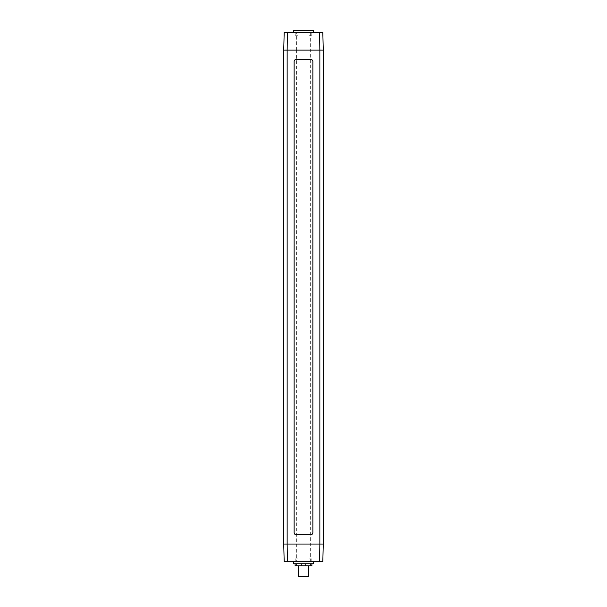 <?xml version="1.0" encoding="UTF-8"?>
<svg xmlns="http://www.w3.org/2000/svg" width="607" height="607" viewBox="0 0 607 607"><rect width="100%" height="100%" fill="white"/><g stroke="black" fill="none" stroke-linecap="round" stroke-linejoin="round"><path stroke-width="0.46" stroke-dasharray="3.04 2.28" d="M298.31 565.785L298.31 576.65L308.69 576.65L308.69 565.785L298.31 565.785L308.69 565.785M296.77 563.804L305.169 563.804L296.77 563.804L296.77 565.785L295.101 565.785L295.101 563.804L296.77 563.804L295.101 563.804M296.77 565.785L301.831 565.785L301.831 563.804M305.169 563.804L310.23 563.804L305.169 563.804L305.169 565.785L301.831 565.785M305.169 565.785L310.23 565.785L310.23 563.804L311.899 563.804L310.23 563.804M311.899 563.804L311.899 565.785L310.23 565.785M293.742 563.804L313.258 563.804M313.258 561.832L293.742 561.832L313.258 561.832M322.825 561.832L284.175 561.832M295.199 561.832L297.969 561.832L295.199 561.832L295.199 558.865L297.969 558.865L297.969 561.832M309.031 561.832L311.801 561.832L309.031 561.832L309.031 558.865L311.801 558.865L309.031 558.865M310.298 561.832L310.298 32.323L296.702 32.323L296.626 50.108L283.742 50.108M323.258 50.108L296.626 50.108L296.702 561.832M283.742 544.047L323.258 544.047M296.702 32.323L284.175 32.323M322.825 32.323L310.298 32.323M313.258 32.323L293.742 32.323L313.258 32.323M297.969 32.323L295.199 32.323L297.969 32.323L297.969 35.289L295.199 35.289L295.199 32.323M311.801 32.323L309.031 32.323L311.801 32.323L311.801 35.289L309.031 35.289L309.031 32.323M313.258 30.35L293.742 30.35M295.199 35.289L297.969 35.289M309.031 35.289L311.801 35.289M297.969 558.865L295.199 558.865M311.801 558.865L311.801 561.832M296.095 534.668L310.905 534.668A1.973 1.973 0 0 0 312.886 532.688L312.886 61.466A1.973 1.973 0 0 0 310.905 59.494L296.095 59.494A1.973 1.973 0 0 0 294.114 61.466L294.114 532.688A1.973 1.973 0 0 0 296.095 534.668"/><path stroke-width="0.91" d="M308.69 565.785L308.69 576.65L298.31 576.65L298.31 565.785M301.831 563.804L301.831 565.785L296.77 565.785L296.77 563.804M295.101 563.804L295.101 565.785L296.77 565.785M310.23 563.804L310.23 565.785L311.899 565.785L311.899 563.804M310.23 565.785L305.169 565.785L305.169 563.804M301.831 565.785L305.169 565.785M313.258 561.832L313.258 563.804L293.742 563.804L293.742 561.832M323.258 544.047L322.825 561.832L284.175 561.832L283.742 544.047L283.742 50.108L287.134 50.108L287.361 32.323L319.639 32.323L319.866 50.108L323.258 50.108L323.258 544.047L319.866 544.047L319.639 561.832M319.866 50.108L319.866 544.047L287.134 544.047L287.134 50.108L319.866 50.108M294.114 532.688L294.114 61.466A1.973 1.973 0 0 1 296.095 59.494L310.905 59.494A1.973 1.973 0 0 1 312.886 61.466L312.886 532.688A1.973 1.973 0 0 1 310.905 534.668L296.095 534.668A1.973 1.973 0 0 1 294.114 532.688M287.361 561.832L287.134 544.047L283.742 544.047M283.742 50.108L284.175 32.323L287.361 32.323M319.639 32.323L322.825 32.323L323.258 50.108M293.742 32.323L293.742 30.35L313.258 30.35L313.258 32.323"/></g></svg>
